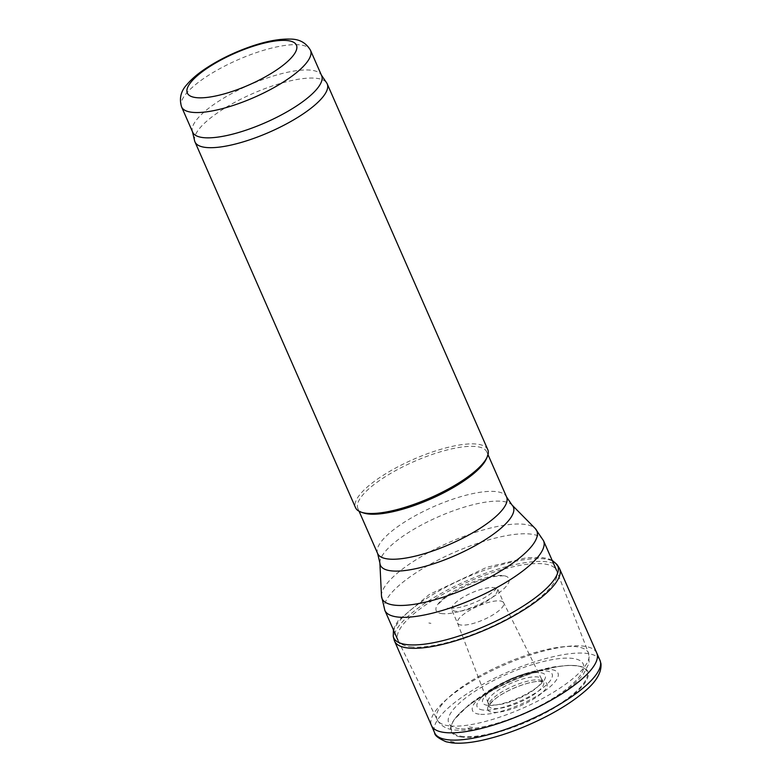 <?xml version="1.0" encoding="UTF-8"?>
<svg xmlns="http://www.w3.org/2000/svg" width="782" height="782" viewBox="0 0 782 782"><rect width="100%" height="100%" fill="white"/><g stroke="black" fill="none" stroke-linecap="round" stroke-linejoin="round"><path stroke-width="0.59" stroke-dasharray="3.91 2.93" d="M487.782 449.67A72.208 21.016 -23.7 0 0 413.219 459.445A72.208 21.016 -23.7 0 0 355.556 507.714M194.61 140.819A72.208 21.016 156.3 0 1 252.635 93.625A72.208 21.016 156.3 0 1 326.651 82.853M192.685 132.197A70.4 20.488 156.3 0 1 192.333 131.151A70.4 20.488 156.3 0 1 248.911 85.14A70.4 20.488 156.3 0 1 321.079 74.642A70.4 20.488 156.3 0 1 321.617 75.61M363.464 512.933A70.4 20.488 156.3 0 1 357.902 508.574A70.4 20.488 156.3 0 1 414.128 461.507A70.4 20.488 156.3 0 1 486.824 451.976A70.4 20.488 156.3 0 1 486.277 459.024M410.413 646.792A86.646 25.22 -23.7 0 0 504.517 620.292A86.646 25.22 -23.7 0 0 556.745 570.85A86.646 25.22 -23.7 0 0 556.618 570.537A86.646 25.22 -23.7 0 0 467.137 582.277A86.646 25.22 -23.7 0 0 397.94 640.194A86.646 25.22 -23.7 0 0 398.077 640.497A86.646 25.22 -23.7 0 0 410.413 646.792M460.5 736.898A74.613 21.72 -23.7 0 0 461.869 737.094A74.613 21.72 -23.7 0 0 561.329 703.546A74.613 21.72 -23.7 0 0 570.928 665.443A74.613 21.72 -23.7 0 0 458.115 714.973A74.613 21.72 -23.7 0 0 460.5 736.898M460.833 736.194A73.889 21.505 -23.7 0 0 462.279 736.409A73.889 21.505 -23.7 0 0 556.735 705.755A73.889 21.505 -23.7 0 0 576.295 665.756A73.889 21.505 -23.7 0 0 570.293 665.453A73.889 21.505 -23.7 0 0 458.545 714.513A73.889 21.505 -23.7 0 0 454.704 719.127A73.889 21.505 -23.7 0 0 460.833 736.194M487.831 701.786A29.257 8.514 -23.7 0 0 487.909 702.304A29.257 8.514 -23.7 0 0 487.988 702.559A29.257 8.514 -23.7 0 0 492.249 704.905A29.257 8.514 -23.7 0 0 524.399 695.765A29.257 8.514 -23.7 0 0 541.564 679.04A29.257 8.514 -23.7 0 0 541.427 678.805A29.257 8.514 -23.7 0 0 512.2 682.784A29.257 8.514 -23.7 0 0 487.831 701.786M458.213 623.977A25.2 7.331 -23.7 0 0 461.175 625.043A25.2 7.331 -23.7 0 0 488.789 617.203A25.2 7.331 -23.7 0 0 503.667 602.795A25.2 7.331 -23.7 0 0 503.657 602.766A25.2 7.331 -23.7 0 0 477.675 606.275A25.2 7.331 -23.7 0 0 457.509 623.019A25.2 7.331 -23.7 0 0 457.519 623.058A25.2 7.331 -23.7 0 0 458.213 623.977M441.204 613.508A39.726 11.564 -23.7 0 0 441.898 613.606A39.726 11.564 -23.7 0 0 492.025 597.536A39.726 11.564 -23.7 0 0 504.048 575.748A39.726 11.564 -23.7 0 0 467.91 584.027A39.726 11.564 -23.7 0 0 437.353 605.024A39.726 11.564 -23.7 0 0 440.52 613.371A39.726 11.564 -23.7 0 0 441.204 613.508M558.974 567.556A90.106 26.226 -23.7 0 0 466.512 580.85A90.106 26.226 -23.7 0 0 394.138 639.911M181.58 106.899A70.4 20.488 156.3 0 1 237.806 59.843A70.4 20.488 156.3 0 1 310.503 50.302M487.626 705.354A34.173 9.941 156.3 0 1 512.19 678.971A34.173 9.941 156.3 0 1 542.17 682.715A34.173 9.941 156.3 0 1 487.626 705.354M483.061 710.027A40.918 11.906 156.3 0 1 481.36 697.515A40.918 11.906 156.3 0 1 542.337 670.741A40.918 11.906 156.3 0 1 537.908 691.425A40.918 11.906 156.3 0 1 483.061 710.027M479.258 714.191A46.646 13.577 156.3 0 1 512.787 678.18A46.646 13.577 156.3 0 1 553.724 683.292A46.646 13.577 156.3 0 1 479.258 714.191M459.308 728.638A73.44 21.368 156.3 0 1 512.093 671.953A73.44 21.368 156.3 0 1 576.529 679.998A73.44 21.368 156.3 0 1 459.308 728.638M448.976 725.823A82.697 24.066 156.3 0 1 437.206 719.802A82.697 24.066 156.3 0 1 503.119 664.241A82.697 24.066 156.3 0 1 588.641 653.332A82.697 24.066 156.3 0 1 538.788 700.516A82.697 24.066 156.3 0 1 448.976 725.823M384.852 610.38A86.646 25.22 156.3 0 1 454.049 552.463A86.646 25.22 156.3 0 1 543.529 540.724M381.479 595.992A84.476 24.584 156.3 0 1 449.562 542.229A84.476 24.584 156.3 0 1 535.22 528.505M379.886 562.972A72.579 21.124 156.3 0 1 438.389 516.775A72.579 21.124 156.3 0 1 511.985 504.977M377.667 553.597A70.4 20.488 156.3 0 1 433.893 506.541A70.4 20.488 156.3 0 1 506.589 497M454.244 742.147L449.269 741.121A84.632 24.633 -23.7 0 0 454.244 742.147M467.802 728.062A61.817 17.996 -23.7 0 0 470.686 728.599L467.802 728.062M469.435 726.84A59.364 17.282 -23.7 0 0 472.602 727.465L469.435 726.84M487.773 709.518A32.267 9.394 -23.7 0 0 492.533 712.275A32.267 9.394 -23.7 0 0 541.525 693.311A32.267 9.394 -23.7 0 0 525.318 683.918A32.267 9.394 -23.7 0 0 487.773 709.518M488.73 705.364A29.853 8.69 -23.7 0 0 488.809 705.814A29.853 8.69 -23.7 0 0 493.247 708.502A29.853 8.69 -23.7 0 0 526.482 698.942A29.853 8.69 -23.7 0 0 543.412 681.845A29.853 8.69 -23.7 0 0 513.481 685.97A29.853 8.69 -23.7 0 0 488.73 705.364M453.013 610.449A24.741 7.204 -23.7 0 0 455.574 611.241A24.741 7.204 -23.7 0 0 482.67 603.548A24.741 7.204 -23.7 0 0 497.293 589.413A24.741 7.204 -23.7 0 0 471.771 592.815A24.741 7.204 -23.7 0 0 451.986 609.295A24.741 7.204 -23.7 0 0 453.013 610.449M447.5 608.161A29.833 8.68 -23.7 0 0 449.396 608.572L447.5 608.161M430.921 623.342L428.859 622.98A55.268 16.08 -23.7 0 0 430.921 623.342M557.067 564.614A89.549 26.06 -23.7 0 0 465.212 577.888A89.549 26.06 -23.7 0 0 393.268 636.519M596.744 653.009A90.243 26.265 -23.7 0 0 503.579 665.277A90.243 26.265 -23.7 0 0 431.488 725.559M599.96 660.272A90.272 26.275 -23.7 0 0 506.756 672.52A90.272 26.275 -23.7 0 0 434.645 732.842M192.333 131.151L192.46 131.699M481.36 697.515L491.292 689.382L509.121 679.607C521.32 674.182 532.395 671.23 542.337 670.741C531.535 671.308 517.508 675.883 500.255 684.485L488.291 691.767L481.36 697.515M398.077 640.497L437.206 719.802C440.589 725.755 446.327 729.137 454.44 729.958C467.157 731.229 483.364 728.58 503.07 722.011C525.406 714.416 545.308 704.66 562.776 692.725C571.681 686.567 578.524 680.457 583.304 674.416L589.178 663.028L588.641 653.332L556.745 570.85M488.007 454.665L486.824 451.976M359.085 511.262L357.902 508.574M570.928 665.443L570.293 665.453M576.295 665.756L568.094 665.394L554.77 666.753C540.773 669.206 525.836 673.918 509.962 680.887C493.696 688.101 479.933 696.146 468.662 705.022L454.704 719.127M487.909 702.304L488.858 706.234C487.323 707.661 492.631 698.776 504.458 692.852C519.15 684.661 534.663 680.809 540.245 681.445L543.686 682.168L541.427 678.805M457.509 623.019L487.988 702.559M541.564 679.04L503.657 602.766L496.951 587.438C496.404 587.585 498.427 588.132 488.369 595.307C476.991 602.912 459.836 608.445 453.404 608.054L450.764 607.712L457.519 623.058M504.048 575.748L496.15 576.256C487.694 577.663 478.085 580.733 467.323 585.464C457.362 589.99 449.269 594.701 443.032 599.589L437.353 605.024M552.112 560.274L548.123 558.671L541.447 557.439L526.56 557.742L486.668 567.341L429.269 594.506L398.468 620.292L394.978 625.854L393.424 629.93"/><path stroke-width="1.17" d="M194.972 141.894L355.556 507.714A72.208 21.016 -23.7 0 0 361.255 512.19A72.208 21.016 -23.7 0 0 365.947 513.207A72.208 21.016 -23.7 0 0 434.87 495.788A72.208 21.016 -23.7 0 0 487.225 456.893A72.208 21.016 -23.7 0 0 487.782 449.67L327.199 83.85A72.208 21.016 156.3 0 1 284.189 125.091A72.208 21.016 156.3 0 1 205.363 147.397A72.208 21.016 156.3 0 1 194.972 141.894A72.208 21.016 156.3 0 1 194.61 140.819L192.46 131.699M321.392 75.101L326.651 82.853A72.208 21.016 156.3 0 1 327.199 83.85M310.503 50.302L321.617 75.61A70.4 20.488 156.3 0 1 279.673 115.814A70.4 20.488 156.3 0 1 202.821 137.564A70.4 20.488 156.3 0 1 192.685 132.197L181.58 106.899C179.019 98.493 180.847 90.986 187.074 84.378C191.463 79.187 197.435 74.046 204.992 68.972C218.589 59.901 233.886 52.404 250.885 46.49C266.163 41.231 279.262 38.768 290.161 39.1C299.33 39.022 306.114 42.756 310.503 50.302A70.4 20.488 156.3 0 1 268.568 90.516A70.4 20.488 156.3 0 1 191.717 112.256A70.4 20.488 156.3 0 1 181.58 106.899M487.225 456.893L486.277 459.024A70.4 20.488 156.3 0 1 435.242 496.941A70.4 20.488 156.3 0 1 368.039 513.93A70.4 20.488 156.3 0 1 363.464 512.933L361.255 512.19M393.424 629.93L393.268 636.519L394.138 639.911A90.106 26.226 -23.7 0 0 394.558 641.113A90.106 26.226 -23.7 0 0 407.402 647.936A90.106 26.226 -23.7 0 0 407.52 647.946A90.106 26.226 -23.7 0 0 505.846 620.146A90.106 26.226 -23.7 0 0 559.58 568.68A90.106 26.226 -23.7 0 0 558.974 567.556L557.067 564.614L552.112 560.274M195.911 97.594A59.569 17.341 -23.7 0 0 291.002 58.142A59.569 17.341 -23.7 0 0 238.725 51.602A59.569 17.341 -23.7 0 0 195.911 97.594M556.618 570.537L543.529 540.724A86.646 25.22 156.3 0 1 491.917 590.214A86.646 25.22 156.3 0 1 397.324 616.978A86.646 25.22 156.3 0 1 384.852 610.38L397.94 640.194M511.985 504.977A72.579 21.124 156.3 0 1 473.55 546.559A72.579 21.124 156.3 0 1 390.873 570.811A72.579 21.124 156.3 0 1 379.886 562.972L377.667 553.597A70.4 20.488 156.3 0 0 387.804 558.954A70.4 20.488 156.3 0 0 464.655 537.214A70.4 20.488 156.3 0 0 506.589 497L511.985 504.977L535.22 528.505A84.476 24.584 156.3 0 1 490.49 576.901A84.476 24.584 156.3 0 1 394.255 605.121A84.476 24.584 156.3 0 1 381.479 595.992L384.852 610.38M393.268 636.519A89.549 26.06 -23.7 0 0 406.581 644.573A89.549 26.06 -23.7 0 0 506.267 615.903A89.549 26.06 -23.7 0 0 557.067 564.614M394.558 641.113L431.488 725.559A90.243 26.265 -23.7 0 0 440.374 731.708A90.243 26.265 -23.7 0 0 444.499 732.47A90.243 26.265 -23.7 0 0 543.07 704.562A90.243 26.265 -23.7 0 0 596.744 653.009L599.96 660.272A90.272 26.275 -23.7 0 1 546.237 711.835A90.272 26.275 -23.7 0 1 447.656 739.733A90.272 26.275 -23.7 0 1 443.218 738.892A90.272 26.275 -23.7 0 1 434.645 732.842C434.606 735.403 438.428 738.384 446.092 741.766L452.045 742.9C459.924 743.711 469.581 742.929 481.018 740.525C503.628 735.608 526.706 726.898 550.264 714.406C563.871 707.065 575.161 699.548 584.125 691.875C596.07 682.021 601.69 672.637 600.967 663.713L599.96 660.272M535.22 528.505L543.529 540.724M379.886 562.972L381.479 595.992M506.589 497L488.007 454.665M377.667 553.597L359.085 511.262M559.58 568.68L596.744 653.009M431.488 725.559L434.645 732.842"/></g></svg>
